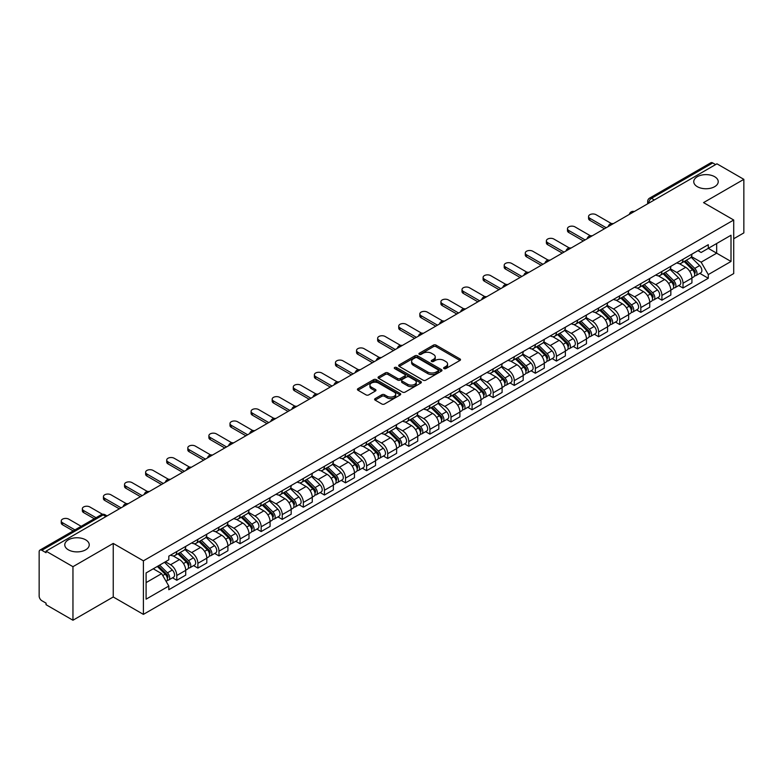 <?xml version="1.0" encoding="UTF-8"?>
<svg xmlns="http://www.w3.org/2000/svg" width="783" height="783" viewBox="0 0 783 783"><rect width="100%" height="100%" fill="white"/><g stroke="black" fill="none" stroke-linecap="round" stroke-linejoin="round"><path stroke-width="1.17" d="M444 368.587A1.312 0.754 0 0 0 445.86 368.587L459.954 360.444A1.879 1.086 0 0 0 460.512 359.681A1.879 1.086 0 0 0 459.954 358.917L436.072 345.127A1.879 1.086 0 0 0 433.41 345.127L419.316 353.26A1.312 0.754 0 0 0 418.925 353.799A1.312 0.754 0 0 0 419.316 354.337A1.312 0.754 0 0 0 421.176 354.337L422.996 353.28A6.01 3.465 0 0 1 431.492 353.28L433.479 354.435A6.01 3.465 0 0 1 435.24 356.882A6.01 3.465 0 0 1 433.479 359.338L431.658 360.386A1.312 0.754 0 0 0 431.267 360.924A1.312 0.754 0 0 0 431.658 361.462A1.312 0.754 0 0 0 433.518 361.462L435.338 360.405A6.01 3.465 0 0 1 443.834 360.405L445.821 361.56A6.01 3.465 0 0 1 447.582 364.007A6.01 3.465 0 0 1 445.821 366.464L444 367.521A1.312 0.754 0 0 0 443.618 368.049A1.312 0.754 0 0 0 444 368.587L444 367.521M85.66 539.83A12.234 7.067 0 0 0 72.33 538.303A12.234 7.067 0 0 0 64.774 544.831A12.234 7.067 0 0 0 68.356 549.823A12.234 7.067 0 0 0 81.686 551.359A12.234 7.067 0 0 0 89.242 544.831A12.234 7.067 0 0 0 85.66 539.83M714.644 176.694A12.234 7.067 0 0 0 701.314 175.157A12.234 7.067 0 0 0 693.758 181.685A12.234 7.067 0 0 0 697.34 186.687A12.234 7.067 0 0 0 710.67 188.214A12.234 7.067 0 0 0 718.226 181.685A12.234 7.067 0 0 0 714.644 176.694M375.155 398.606A1.879 1.086 0 0 0 374.607 399.369A1.879 1.086 0 0 0 375.155 400.142L381.859 404.008A1.879 1.086 0 0 0 384.512 404.008L400.172 394.965A1.879 1.086 0 0 0 400.72 394.201A1.879 1.086 0 0 0 400.172 393.438L376.28 379.638A1.879 1.086 0 0 0 373.628 379.638L357.968 388.681A1.879 1.086 0 0 0 357.42 389.445A1.879 1.086 0 0 0 357.968 390.218L366.062 394.886A1.879 1.086 0 0 0 368.715 394.886L375.419 391.02A1.879 1.086 0 0 0 375.967 390.257A1.879 1.086 0 0 0 375.419 389.484L371.406 387.174A5.021 2.897 0 0 1 369.928 385.119A5.021 2.897 0 0 1 373.031 382.447A5.021 2.897 0 0 1 378.502 383.073L394.231 392.146A5.021 2.897 0 0 1 395.699 394.201A5.021 2.897 0 0 1 392.606 396.873A5.021 2.897 0 0 1 387.135 396.247L384.512 394.74A1.879 1.086 0 0 0 381.859 394.74L375.155 398.606L375.155 400.142L381.859 396.296L381.859 394.74M143.397 560.834L113.241 543.422L72.956 566.686L46.05 551.154L716.944 163.813L743.85 179.346L703.555 202.611L733.71 220.013L143.397 560.834L143.397 614.381L733.71 273.57L733.71 220.013M423.133 380.176A1.879 1.086 0 0 0 425.786 380.176L441.446 371.132A1.879 1.086 0 0 0 441.994 370.369A1.879 1.086 0 0 0 441.446 369.605L417.554 355.815A1.879 1.086 0 0 0 414.902 355.815L399.242 364.858A1.879 1.086 0 0 0 398.694 365.622A1.879 1.086 0 0 0 399.242 366.385L423.133 380.176M395.19 368.871A1.312 0.754 0 0 1 396.521 369.057L396.521 367.501L420.804 381.517A1.879 1.086 0 0 1 421.352 382.29A1.879 1.086 0 0 1 420.804 383.053L405.144 392.097A1.879 1.086 0 0 1 402.491 392.097L378.6 378.297L378.6 376.77A1.879 1.086 0 0 0 378.052 377.533A1.879 1.086 0 0 0 378.6 378.297M378.6 376.77L385.305 372.904A1.879 1.086 0 0 1 387.957 372.904L397.647 378.492A1.879 1.086 0 0 0 400.299 378.492L404.752 375.928A1.879 1.086 0 0 0 405.3 375.155A1.879 1.086 0 0 0 404.752 374.391L394.661 368.568A1.312 0.754 0 0 1 394.28 368.03A1.312 0.754 0 0 1 395.092 367.335A1.312 0.754 0 0 1 396.521 367.501M72.956 566.686L72.956 620.234L46.05 604.701L46.05 603.145L41.851 600.718A3.827 2.212 -120 0 1 39.15 596.039L39.15 551.858A3.827 2.212 -120 0 1 39.943 550.106L101.193 514.744A3.827 2.212 60 0 1 103.102 514.93L41.851 550.292A3.827 2.212 -120 0 0 39.943 550.106M733.71 238.746L743.85 232.894L743.85 179.346M72.956 620.234L113.241 596.979L143.397 614.381M46.05 551.154L46.05 552.71L41.851 550.292M654.343 199.959L651.505 198.314A3.827 2.212 60 0 0 649.587 198.128L710.837 162.766A3.827 2.212 60 0 1 712.755 162.952L651.505 198.314A3.827 2.212 120 0 0 648.804 203.003L648.804 203.159M715.593 164.596L712.755 162.952M683.011 259.281A8.799 5.08 60 0 1 681.181 263.225L690.107 258.077A8.799 5.08 -120 0 0 691.927 254.132M670.346 268.755L676.786 272.474A8.799 5.08 60 0 1 683.011 283.25L691.927 278.092A8.799 5.08 -120 0 0 685.712 267.326L679.321 263.636M691.927 278.092L691.927 282.859L683.011 288.007L678.724 285.541M681.181 263.225A8.799 5.08 60 0 1 676.855 262.834M683.011 283.25L683.011 288.007M661.919 271.456A8.799 5.08 60 0 1 660.089 275.41L669.015 270.252A8.799 5.08 -120 0 0 670.835 266.308M657.632 297.716L661.919 300.183L670.835 295.034L670.835 290.268A8.799 5.08 -120 0 0 664.62 279.502L658.229 275.812M660.089 275.41A8.799 5.08 60 0 1 655.763 275.009M649.254 280.931L655.694 284.65A8.799 5.08 60 0 1 661.919 295.426L661.919 300.183M640.817 283.632A8.799 5.08 60 0 1 638.997 287.586L647.923 282.428A8.799 5.08 -120 0 0 649.743 278.484M636.54 309.892L640.827 312.358L649.743 307.21L649.743 302.453A8.799 5.08 -120 0 0 643.528 291.677L637.137 287.987M638.997 287.586A8.799 5.08 60 0 1 634.67 287.185M628.162 293.106L634.602 296.826A8.799 5.08 60 0 1 640.827 307.602L640.827 312.358M619.725 295.817A8.799 5.08 60 0 1 617.904 299.762L626.831 294.614A8.799 5.08 -120 0 0 628.651 290.659M615.448 322.067L619.725 324.544L628.651 319.386L628.651 314.629A8.799 5.08 -120 0 0 622.436 303.853L616.045 300.163M617.904 299.762A8.799 5.08 60 0 1 613.578 299.36M607.07 305.282L613.51 309.001A8.799 5.08 60 0 1 619.725 319.777L619.725 324.544M598.633 307.993A8.799 5.08 60 0 1 596.812 311.937L605.739 306.789A8.799 5.08 -120 0 0 607.559 302.835M594.356 334.243L598.633 336.719L607.559 331.561L607.559 326.805A8.799 5.08 -120 0 0 601.344 316.029L594.953 312.348M596.812 311.937A8.799 5.08 60 0 1 592.486 311.546M585.978 317.467L592.418 321.187A8.799 5.08 60 0 1 598.633 331.953L598.633 336.719M577.541 320.169A8.799 5.08 60 0 1 575.72 324.113L584.647 318.965A8.799 5.08 -120 0 0 586.467 315.02M573.264 346.429L577.541 348.895L586.467 343.747L586.467 338.98A8.799 5.08 -120 0 0 580.252 328.204L573.861 324.524M575.72 324.113A8.799 5.08 60 0 1 571.394 323.722M564.876 329.643L571.326 333.362A8.799 5.08 60 0 1 577.541 344.138L577.541 348.895M556.449 332.344A8.799 5.08 60 0 1 554.628 336.299L563.554 331.14A8.799 5.08 -120 0 0 565.375 327.196M552.172 358.604L556.449 361.071L565.375 355.922L565.375 351.156A8.799 5.08 -120 0 0 559.16 340.39L552.769 336.7M554.628 336.299A8.799 5.08 60 0 1 550.302 335.897M543.784 341.819L550.234 345.538A8.799 5.08 60 0 1 556.449 356.314L556.449 361.071M535.357 344.52A8.799 5.08 60 0 1 533.536 348.474L542.462 343.316A8.799 5.08 -120 0 0 544.283 339.372M531.08 370.78L535.357 373.246L544.283 368.098L544.283 363.341A8.799 5.08 -120 0 0 538.068 352.565L531.677 348.875M533.536 348.474A8.799 5.08 60 0 1 529.21 348.073M522.692 353.994L529.142 357.714A8.799 5.08 60 0 1 535.357 368.49L535.357 373.246M514.265 356.705A8.799 5.08 60 0 1 512.444 360.65L521.37 355.502A8.799 5.08 -120 0 0 523.191 351.547M509.987 382.956L514.265 385.432L523.191 380.274L523.191 375.517A8.799 5.08 -120 0 0 516.976 364.741L510.585 361.051M512.444 360.65A8.799 5.08 60 0 1 508.118 360.249M501.6 366.17L508.05 369.889A8.799 5.08 60 0 1 514.265 380.665L514.265 385.432M493.173 368.881A8.799 5.08 60 0 1 491.352 372.825L500.278 367.677A8.799 5.08 -120 0 0 502.099 363.723M488.895 395.131L493.173 397.607L502.099 392.449L502.099 387.693A8.799 5.08 -120 0 0 495.884 376.917L489.492 373.227M491.352 372.825A8.799 5.08 60 0 1 487.026 372.434M480.508 378.346L486.957 382.075A8.799 5.08 60 0 1 493.173 392.841L493.173 397.607M472.08 381.057A8.799 5.08 60 0 1 470.26 385.001L479.186 379.853A8.799 5.08 -120 0 0 481.007 375.909M467.803 407.317L472.08 409.783L481.007 404.635L481.007 399.868A8.799 5.08 -120 0 0 474.792 389.092L468.4 385.412M470.26 385.001A8.799 5.08 60 0 1 465.934 384.61M459.415 390.531L465.865 394.25A8.799 5.08 60 0 1 472.08 405.017L472.08 409.783M450.988 393.232A8.799 5.08 60 0 1 449.168 397.187L458.094 392.029A8.799 5.08 -120 0 0 459.915 388.084M446.711 419.492L450.988 421.959L459.915 416.81L459.915 412.044A8.799 5.08 -120 0 0 453.7 401.278L447.308 397.588M449.168 397.187A8.799 5.08 60 0 1 444.842 396.785M438.323 402.707L444.773 406.426A8.799 5.08 60 0 1 450.988 417.202L450.988 421.959M429.896 405.408A8.799 5.08 60 0 1 428.076 409.362L437.002 404.204A8.799 5.08 -120 0 0 438.823 400.26M425.619 431.668L429.896 434.134L438.823 428.986L438.823 424.22A8.799 5.08 -120 0 0 432.608 413.453L426.216 409.763M428.076 409.362A8.799 5.08 60 0 1 423.75 408.961M417.231 414.882L423.681 418.602A8.799 5.08 60 0 1 429.896 429.378L429.896 434.134M408.804 417.593A8.799 5.08 60 0 1 406.984 421.538L415.91 416.39A8.799 5.08 -120 0 0 417.731 412.435M404.527 443.844L408.804 446.32L417.731 441.162L417.731 436.405A8.799 5.08 -120 0 0 411.515 425.629L405.124 421.939M406.984 421.538A8.799 5.08 60 0 1 402.658 421.137M396.139 427.058L402.589 430.777A8.799 5.08 60 0 1 408.804 441.553L408.804 446.32M387.712 429.769A8.799 5.08 60 0 1 385.892 433.713L394.818 428.565A8.799 5.08 -120 0 0 396.638 424.611M383.435 456.019L387.712 458.495L396.638 453.337L396.638 448.581A8.799 5.08 -120 0 0 390.414 437.805L384.032 434.115M385.892 433.713A8.799 5.08 60 0 1 381.566 433.322M375.047 439.234L381.497 442.963A8.799 5.08 60 0 1 387.712 453.729L387.712 458.495M366.62 441.945A8.799 5.08 60 0 1 364.8 445.889L373.726 440.741A8.799 5.08 -120 0 0 375.546 436.797M362.343 468.205L366.62 470.671L375.546 465.523L375.546 460.756A8.799 5.08 -120 0 0 369.322 449.98L362.94 446.3M364.8 445.889A8.799 5.08 60 0 1 360.474 445.498M353.955 451.419L360.405 455.138A8.799 5.08 60 0 1 366.62 465.905L366.62 470.671M345.528 454.12A8.799 5.08 60 0 1 343.708 458.075L352.634 452.917A8.799 5.08 -120 0 0 354.454 448.972M341.251 480.38L345.528 482.847L354.454 477.699L354.454 472.932A8.799 5.08 -120 0 0 348.229 462.166L341.848 458.476M343.708 458.075A8.799 5.08 60 0 1 339.382 457.673M332.863 463.595L339.313 467.314A8.799 5.08 60 0 1 345.528 478.09L345.528 482.847M324.436 466.296A8.799 5.08 60 0 1 322.616 470.25L331.542 465.092A8.799 5.08 -120 0 0 333.362 461.148M320.159 492.556L324.436 495.022L333.362 489.874L333.362 485.108A8.799 5.08 -120 0 0 327.137 474.341L320.756 470.652M322.616 470.25A8.799 5.08 60 0 1 318.289 469.849M311.771 475.77L318.221 479.49A8.799 5.08 60 0 1 324.436 490.266L324.436 495.022M303.344 478.482A8.799 5.08 60 0 1 301.524 482.426L310.45 477.278A8.799 5.08 -120 0 0 312.27 473.324M299.067 504.732L303.344 507.208L312.27 502.05L312.27 497.293A8.799 5.08 -120 0 0 306.045 486.517L299.664 482.827M301.524 482.426A8.799 5.08 60 0 1 297.197 482.025M290.679 487.946L297.129 491.665A8.799 5.08 60 0 1 303.344 502.441L303.344 507.208M282.252 490.657A8.799 5.08 60 0 1 280.431 494.602L289.358 489.453A8.799 5.08 -120 0 0 291.178 485.499M277.975 516.907L282.252 519.383L291.178 514.225L291.178 509.469A8.799 5.08 -120 0 0 284.953 498.693L278.572 495.003M280.431 494.602A8.799 5.08 60 0 1 276.105 494.21M269.587 500.122L276.037 503.851A8.799 5.08 60 0 1 282.252 514.617L282.252 519.383M261.16 502.833A8.799 5.08 60 0 1 259.339 506.777L268.266 501.629A8.799 5.08 -120 0 0 270.086 497.685M256.883 529.093L261.16 531.559L270.086 526.411L270.086 521.644A8.799 5.08 -120 0 0 263.861 510.868L257.48 507.188M259.339 506.777A8.799 5.08 60 0 1 255.013 506.386M248.495 512.307L254.945 516.026A8.799 5.08 60 0 1 261.16 526.793L261.16 531.559M240.068 515.008A8.799 5.08 60 0 1 238.247 518.953L247.174 513.805A8.799 5.08 -120 0 0 248.994 509.86M235.791 541.268L240.068 543.735L248.994 538.587L248.994 533.82A8.799 5.08 -120 0 0 242.769 523.054L236.388 519.364M238.247 518.953A8.799 5.08 60 0 1 233.911 518.561M227.403 524.483L233.853 528.202A8.799 5.08 60 0 1 240.068 538.978L240.068 543.735M218.976 527.184A8.799 5.08 60 0 1 217.155 531.138L226.081 525.98A8.799 5.08 -120 0 0 227.902 522.036M214.699 553.444L218.976 555.91L227.902 550.762L227.902 545.996A8.799 5.08 -120 0 0 221.677 535.229L215.296 531.54M217.155 531.138A8.799 5.08 60 0 1 212.819 530.737M206.311 536.658L212.761 540.378A8.799 5.08 60 0 1 218.976 551.154L218.976 555.91M197.884 539.36A8.799 5.08 60 0 1 196.063 543.314L204.989 538.156A8.799 5.08 -120 0 0 206.81 534.212M193.607 565.62L197.884 568.096L206.81 562.938L206.81 558.181A8.799 5.08 -120 0 0 200.585 547.405L194.204 543.715M196.063 543.314A8.799 5.08 60 0 1 191.727 542.913M185.219 548.834L191.669 552.553A8.799 5.08 60 0 1 197.884 563.329L197.884 568.096M176.792 551.545A8.799 5.08 60 0 1 174.971 555.49L183.897 550.341A8.799 5.08 -120 0 0 185.718 546.387M172.514 577.795L176.792 580.272L185.718 575.114L185.718 570.357A8.799 5.08 -120 0 0 179.493 559.581L173.112 555.891M174.971 555.49A8.799 5.08 60 0 1 170.635 555.098M165.438 561.763L170.567 564.739A8.799 5.08 60 0 1 176.792 575.505L176.792 580.272M697.947 250.658L701.128 252.488L731.009 235.243L716.67 243.513L716.67 253.193L701.128 262.168L691.438 256.579M146.098 582.611L161.65 573.636L168.815 586.046L146.098 599.161L146.098 572.931L168.815 559.816L168.815 556.145L708.292 244.688L708.292 248.348L731.009 261.463L708.292 274.579L701.128 262.168M731.009 235.243L731.009 261.463M168.815 586.046L168.815 589.716L708.292 278.249L708.292 274.579M113.241 543.422L113.241 596.979M161.65 573.636L153.262 568.791M699.816 273.365L708.292 278.249M444.519 368.773L445.821 368.02A6.01 3.465 0 0 0 447.582 365.573L447.582 364.007M435.24 356.882L435.24 358.448A6.01 3.465 0 0 1 433.479 360.894L432.177 361.648M459.934 360.464L436.072 346.683A1.879 1.086 0 0 0 433.41 346.683L419.835 354.523M441.416 371.152L417.554 357.371A1.879 1.086 0 0 0 414.902 357.371L399.261 366.405M438.128 370.907A1.312 0.754 0 0 0 438.509 370.369A1.312 0.754 0 0 0 438.128 369.83L417.153 357.723A1.312 0.754 0 0 0 415.303 357.723L413.375 358.839A6.01 3.465 0 0 0 411.613 361.286A6.01 3.465 0 0 0 413.375 363.743L427.704 372.013A6.01 3.465 0 0 0 436.2 372.013L438.128 370.907L438.128 372.463A1.312 0.754 0 0 0 438.509 371.935L438.509 370.369M411.613 361.286L411.613 362.852A6.01 3.465 0 0 0 413.375 365.309L413.375 363.743M438.128 372.463L436.2 373.579A6.01 3.465 0 0 1 427.704 373.579L413.375 365.309M378.629 378.316L385.305 374.46L385.305 372.904M405.3 375.155L405.3 376.721A1.879 1.086 0 0 1 404.752 377.484L400.299 380.058A1.879 1.086 0 0 1 397.647 380.058L387.957 374.46A1.879 1.086 0 0 0 385.305 374.46M396.521 369.057L420.784 383.063M407.698 384.296A5.021 2.897 0 0 0 413.17 384.923A5.021 2.897 0 0 0 416.272 382.251A5.021 2.897 0 0 0 414.804 380.195L409.264 376.995A1.879 1.086 0 0 0 406.602 376.995L402.159 379.569A1.879 1.086 0 0 0 401.61 380.332A1.879 1.086 0 0 0 402.159 381.096L407.698 384.296L407.698 385.862A5.021 2.897 0 0 0 413.17 386.489A5.021 2.897 0 0 0 416.272 383.807L416.272 382.251M401.61 380.332L401.61 381.889A1.879 1.086 0 0 0 402.159 382.662L402.159 381.096M407.698 385.862L402.159 382.662M395.699 394.201L395.699 395.758A5.021 2.897 0 0 1 392.606 398.439A5.021 2.897 0 0 1 387.135 397.813L384.512 396.296A1.879 1.086 0 0 0 381.859 396.296M369.928 385.119L369.928 386.685A5.021 2.897 0 0 0 371.406 388.73L371.406 387.174M375.419 389.484L375.419 391.02L371.406 388.73M400.172 393.438L400.172 394.965L376.28 381.204A1.879 1.086 0 0 0 373.628 381.204L357.988 390.228L357.968 388.681M684.146 261.522L692.456 269.724A4.776 2.76 60 0 1 693.709 276.888L691.927 277.916M685.8 263.157L689.324 265.192M611.425 223.576L596.069 214.708A4.395 2.535 -0 0 0 591.273 214.16A4.395 2.535 -0 0 0 588.562 216.499A4.395 2.535 -0 0 0 589.853 218.3L606.208 227.745M685.066 260.993L694.159 269.969A2.29 1.321 60 0 1 694.766 273.404A2.29 1.321 60 0 1 694.56 273.492M686.437 260.191L694.746 268.393A4.776 2.76 60 0 1 696.009 275.557A4.776 2.76 60 0 1 694.57 275.714M691.086 257.167L699.62 265.584A4.776 2.76 60 0 1 700.883 272.748L696.009 275.557M604.447 228.763L589.853 220.326A4.395 2.535 180 0 1 588.562 218.535L588.562 216.499M663.054 273.698L671.354 281.9A4.776 2.76 60 0 1 672.617 289.064L670.835 290.092M664.708 275.332L668.232 277.368M590.333 235.752L574.976 226.884A4.395 2.535 -0 0 0 570.181 226.336A4.395 2.535 -0 0 0 567.469 228.685A4.395 2.535 -0 0 0 568.761 230.476L585.116 239.921M663.974 273.169L673.067 282.144A2.29 1.321 60 0 1 673.674 285.58A2.29 1.321 60 0 1 673.468 285.668M665.344 272.376L673.654 280.568A4.776 2.76 60 0 1 674.917 287.733A4.776 2.76 60 0 1 673.478 287.89M669.994 269.352L678.528 277.759A4.776 2.76 60 0 1 679.781 284.924L674.917 287.733M583.355 240.939L568.761 232.502A4.395 2.535 180 0 1 567.469 230.711L567.469 228.685M641.952 285.873L650.262 294.075A4.776 2.76 60 0 1 651.525 301.24L649.743 302.267M643.616 287.508L647.14 289.544M569.241 247.927L553.884 239.06A4.395 2.535 -0 0 0 549.089 238.512A4.395 2.535 -0 0 0 546.377 240.861A4.395 2.535 -0 0 0 547.66 242.652L564.024 252.097M642.882 285.345L651.975 294.32A2.29 1.321 60 0 1 652.582 297.765A2.29 1.321 60 0 1 652.376 297.843M644.252 284.552L652.562 292.744A4.776 2.76 60 0 1 653.825 299.918A4.776 2.76 60 0 1 652.386 300.065M648.901 281.528L657.436 289.935A4.776 2.76 60 0 1 658.689 297.1L653.825 299.918M562.263 253.115L547.66 244.688A4.395 2.535 180 0 1 546.377 242.887L546.377 240.861M620.86 298.059L629.17 306.251A4.776 2.76 60 0 1 630.432 313.415L628.651 314.453M622.524 299.693L626.048 301.719M548.149 260.113L532.792 251.245A4.395 2.535 -0 0 0 527.996 250.687A4.395 2.535 -0 0 0 525.285 253.036A4.395 2.535 -0 0 0 526.567 254.827L542.932 264.272M621.79 297.52L630.883 306.496A2.29 1.321 60 0 1 631.49 309.941A2.29 1.321 60 0 1 631.284 310.019M623.16 296.728L631.47 304.93A4.776 2.76 60 0 1 632.733 312.094A4.776 2.76 60 0 1 631.294 312.251M627.809 293.703L636.344 302.111A4.776 2.76 60 0 1 637.597 309.285L632.733 312.094M541.17 265.29L526.567 256.863A4.395 2.535 180 0 1 525.285 255.062L525.285 253.036M599.768 310.234L608.078 318.427A4.776 2.76 60 0 1 609.34 325.601L607.559 326.628M601.432 311.869L604.956 313.905M527.057 272.288L511.7 263.421A4.395 2.535 -0 0 0 506.904 262.873A4.395 2.535 -0 0 0 504.193 265.212A4.395 2.535 -0 0 0 505.475 267.013L521.84 276.458M600.698 309.696L609.791 318.681A2.29 1.321 60 0 1 610.397 322.116A2.29 1.321 60 0 1 610.192 322.204M602.068 308.903L610.378 317.105A4.776 2.76 60 0 1 611.64 324.27A4.776 2.76 60 0 1 610.202 324.426M606.717 305.879L615.252 314.296A4.776 2.76 60 0 1 616.505 321.461L611.64 324.27M520.078 277.466L505.475 269.039A4.395 2.535 180 0 1 504.193 267.248L504.193 265.212M578.676 322.41L586.986 330.612A4.776 2.76 60 0 1 588.248 337.776L586.467 338.804M580.34 324.045L583.864 326.08M505.965 284.464L490.608 275.596A4.395 2.535 -0 0 0 485.812 275.048A4.395 2.535 -0 0 0 483.101 277.388A4.395 2.535 -0 0 0 484.383 279.188L500.748 288.633M579.606 321.882L588.699 330.857A2.29 1.321 60 0 1 589.305 334.292A2.29 1.321 60 0 1 589.1 334.38M580.976 321.079L589.286 329.281A4.776 2.76 60 0 1 590.548 336.445A4.776 2.76 60 0 1 589.11 336.602M585.625 318.055L594.16 326.472A4.776 2.76 60 0 1 595.413 333.636L590.548 336.445M498.986 289.651L484.383 281.214A4.395 2.535 180 0 1 483.101 279.423L483.101 277.388M557.584 334.586L565.894 342.788A4.776 2.76 60 0 1 567.156 349.952L565.375 350.98M559.248 336.22L562.771 338.256M484.873 296.64L469.516 287.772A4.395 2.535 -0 0 0 464.72 287.224A4.395 2.535 -0 0 0 462.009 289.573A4.395 2.535 -0 0 0 463.291 291.364L479.656 300.809M558.514 334.057L567.606 343.032A2.29 1.321 60 0 1 568.213 346.468A2.29 1.321 60 0 1 568.008 346.556M559.884 333.264L568.194 341.457A4.776 2.76 60 0 1 569.456 348.621A4.776 2.76 60 0 1 568.018 348.778M564.533 330.24L573.068 338.647A4.776 2.76 60 0 1 574.321 345.812L569.456 348.621M477.894 301.827L463.291 293.39A4.395 2.535 180 0 1 462.009 291.599L462.009 289.573M536.492 346.761L544.802 354.963A4.776 2.76 60 0 1 546.064 362.128L544.283 363.155M538.156 348.396L541.679 350.432M463.781 308.815L448.424 299.948A4.395 2.535 -0 0 0 443.628 299.4A4.395 2.535 -0 0 0 440.917 301.749A4.395 2.535 -0 0 0 442.199 303.54L458.564 312.985M537.422 346.233L546.514 355.208A2.29 1.321 60 0 1 547.121 358.653A2.29 1.321 60 0 1 546.916 358.731M538.792 345.44L547.102 353.632A4.776 2.76 60 0 1 548.364 360.806A4.776 2.76 60 0 1 546.925 360.953M543.441 342.416L551.966 350.823A4.776 2.76 60 0 1 553.229 357.988L548.364 360.806M456.802 314.003L442.199 305.576A4.395 2.535 180 0 1 440.917 303.775L440.917 301.749M515.4 358.947L523.71 367.139A4.776 2.76 60 0 1 524.972 374.303L523.191 375.341M517.064 360.581L520.587 362.607M442.689 321.001L427.332 312.133A4.395 2.535 -0 0 0 422.536 311.575A4.395 2.535 -0 0 0 419.825 313.924A4.395 2.535 -0 0 0 421.107 315.715L437.472 325.16M516.33 358.408L525.422 367.384A2.29 1.321 60 0 1 526.029 370.829A2.29 1.321 60 0 1 525.824 370.907M517.7 357.616L526.01 365.818A4.776 2.76 60 0 1 527.272 372.982A4.776 2.76 60 0 1 525.824 373.129M522.349 354.591L530.874 362.999A4.776 2.76 60 0 1 532.137 370.173L527.272 372.982M435.71 326.178L421.107 317.751A4.395 2.535 180 0 1 419.825 315.95L419.825 313.924M494.308 371.122L502.617 379.315A4.776 2.76 60 0 1 503.88 386.489L502.099 387.516M495.972 372.757L499.495 374.793M421.597 333.176L406.24 324.309A4.395 2.535 -0 0 0 401.444 323.751A4.395 2.535 -0 0 0 398.733 326.1A4.395 2.535 -0 0 0 400.015 327.901L416.38 337.346M495.228 370.584L504.33 379.569A2.29 1.321 60 0 1 504.937 383.004A2.29 1.321 60 0 1 504.732 383.093M496.608 369.791L504.918 377.993A4.776 2.76 60 0 1 506.18 385.158A4.776 2.76 60 0 1 504.732 385.314M501.257 366.767L509.782 375.184A4.776 2.76 60 0 1 511.045 382.349L506.18 385.158M414.618 338.354L400.015 329.927A4.395 2.535 180 0 1 398.733 328.136L398.733 326.1M473.216 383.298L481.525 391.49A4.776 2.76 60 0 1 482.788 398.664L481.007 399.692M474.88 384.933L478.393 386.968M400.505 345.352L385.148 336.484A4.395 2.535 -0 0 0 380.352 335.936A4.395 2.535 -0 0 0 377.641 338.276A4.395 2.535 -0 0 0 378.923 340.076L395.288 349.521M474.136 382.77L483.238 391.745A2.29 1.321 60 0 1 483.845 395.18A2.29 1.321 60 0 1 483.64 395.268M475.516 381.967L483.825 390.169A4.776 2.76 60 0 1 485.088 397.333A4.776 2.76 60 0 1 483.64 397.49M480.165 378.943L488.69 387.36A4.776 2.76 60 0 1 489.952 394.524L485.088 397.333M393.526 350.539L378.923 342.102A4.395 2.535 180 0 1 377.641 340.311L377.641 338.276M452.124 395.474L460.433 403.676A4.776 2.76 60 0 1 461.696 410.84L459.915 411.868M453.788 397.108L457.301 399.144M379.412 357.528L364.056 348.66A4.395 2.535 -0 0 0 359.26 348.112A4.395 2.535 -0 0 0 356.549 350.461A4.395 2.535 -0 0 0 357.831 352.252L374.196 361.697M453.044 394.945L462.146 403.92A2.29 1.321 60 0 1 462.753 407.356A2.29 1.321 60 0 1 462.547 407.444M454.424 394.152L462.733 402.345A4.776 2.76 60 0 1 463.996 409.509A4.776 2.76 60 0 1 462.547 409.666M459.073 391.128L467.598 399.536A4.776 2.76 60 0 1 468.86 406.7L463.996 409.509M372.434 362.715L357.831 354.278A4.395 2.535 180 0 1 356.549 352.487L356.549 350.461M431.032 407.649L439.341 415.851A4.776 2.76 60 0 1 440.604 423.016L438.823 424.043M432.696 409.284L436.209 411.32M358.32 369.703L342.964 360.836A4.395 2.535 -0 0 0 338.168 360.288A4.395 2.535 -0 0 0 335.457 362.637A4.395 2.535 -0 0 0 336.739 364.428L353.104 373.873M431.952 407.121L441.054 416.096A2.29 1.321 60 0 1 441.661 419.541A2.29 1.321 60 0 1 441.455 419.619M433.332 406.328L441.641 414.52A4.776 2.76 60 0 1 442.904 421.694A4.776 2.76 60 0 1 441.455 421.841M437.981 403.304L446.506 411.711A4.776 2.76 60 0 1 447.768 418.876L442.904 421.694M351.342 374.891L336.739 366.464A4.395 2.535 180 0 1 335.457 364.663L335.457 362.637M409.94 419.835L418.249 428.027A4.776 2.76 60 0 1 419.512 435.191L417.731 436.229M411.604 421.469L415.117 423.495M337.228 381.889L321.872 373.021A4.395 2.535 -0 0 0 317.076 372.463A4.395 2.535 -0 0 0 314.365 374.812A4.395 2.535 -0 0 0 315.647 376.603L332.012 386.048M410.86 419.296L419.962 428.272A2.29 1.321 60 0 1 420.569 431.717A2.29 1.321 60 0 1 420.354 431.795M412.24 418.504L420.549 426.696A4.776 2.76 60 0 1 421.812 433.87A4.776 2.76 60 0 1 420.363 434.017M416.889 415.479L425.414 423.887A4.776 2.76 60 0 1 426.676 431.061L421.812 433.87M330.25 387.066L315.647 378.639A4.395 2.535 180 0 1 314.365 376.838L314.365 374.812M388.848 432.01L397.157 440.203A4.776 2.76 60 0 1 398.42 447.377L396.638 448.405M390.502 433.645L394.025 435.681M316.136 394.064L300.78 385.197A4.395 2.535 -0 0 0 295.984 384.639A4.395 2.535 -0 0 0 293.273 386.988A4.395 2.535 -0 0 0 294.555 388.789L310.92 398.234M389.768 431.472L398.87 440.457A2.29 1.321 60 0 1 399.477 443.892A2.29 1.321 60 0 1 399.261 443.971M391.148 430.679L399.457 438.881A4.776 2.76 60 0 1 400.72 446.046A4.776 2.76 60 0 1 399.271 446.202M395.797 427.655L404.322 436.072A4.776 2.76 60 0 1 405.584 443.237L400.72 446.046M309.158 399.242L294.555 390.815A4.395 2.535 180 0 1 293.273 389.024L293.273 386.988M367.756 444.186L376.065 452.378A4.776 2.76 60 0 1 377.328 459.552L375.546 460.58M369.41 445.821L372.933 447.856M295.044 406.24L279.688 397.373A4.395 2.535 -0 0 0 274.892 396.824A4.395 2.535 -0 0 0 272.181 399.164A4.395 2.535 -0 0 0 273.463 400.965L289.827 410.409M368.676 443.658L377.778 452.633A2.29 1.321 60 0 1 378.385 456.068A2.29 1.321 60 0 1 378.169 456.156M370.056 442.855L378.365 451.057A4.776 2.76 60 0 1 379.628 458.221A4.776 2.76 60 0 1 378.179 458.378M374.705 439.831L383.23 448.248A4.776 2.76 60 0 1 384.492 455.412L379.628 458.221M288.066 411.418L273.463 402.991A4.395 2.535 180 0 1 272.181 401.199L272.181 399.164M346.663 456.362L354.973 464.564A4.776 2.76 60 0 1 356.236 471.728L354.454 472.756M348.318 457.996L351.841 460.032M273.952 418.416L258.596 409.548A4.395 2.535 -0 0 0 253.8 409A4.395 2.535 -0 0 0 251.089 411.349A4.395 2.535 -0 0 0 252.371 413.14L268.735 422.585M347.583 455.833L356.686 464.808A2.29 1.321 60 0 1 357.293 468.244A2.29 1.321 60 0 1 357.077 468.332M348.964 455.04L357.273 463.233A4.776 2.76 60 0 1 358.536 470.397A4.776 2.76 60 0 1 357.087 470.554M353.613 452.006L362.137 460.424A4.776 2.76 60 0 1 363.4 467.588L358.536 470.397M266.974 423.603L252.371 415.166A4.395 2.535 180 0 1 251.089 413.375L251.089 411.349M325.571 468.537L333.881 476.739A4.776 2.76 60 0 1 335.144 483.904L333.362 484.931M327.225 470.172L330.749 472.208M252.86 430.591L237.503 421.724A4.395 2.535 -0 0 0 232.708 421.176A4.395 2.535 -0 0 0 229.987 423.525A4.395 2.535 -0 0 0 231.279 425.316L247.643 434.761M326.491 468.009L335.594 476.984A2.29 1.321 60 0 1 336.201 480.429A2.29 1.321 60 0 1 335.985 480.508M327.871 467.216L336.181 475.408A4.776 2.76 60 0 1 337.444 482.582A4.776 2.76 60 0 1 335.995 482.729M332.521 464.192L341.045 472.599A4.776 2.76 60 0 1 342.308 479.764L337.444 482.582M245.882 435.779L231.279 427.352A4.395 2.535 180 0 1 229.987 425.551L229.987 423.525M304.479 480.723L312.789 488.915A4.776 2.76 60 0 1 314.052 496.079L312.27 497.117M306.133 482.357L309.657 484.383M231.768 442.767L216.411 433.899A4.395 2.535 -0 0 0 211.616 433.351A4.395 2.535 -0 0 0 208.895 435.7A4.395 2.535 -0 0 0 210.187 437.491L226.551 446.936M305.399 480.185L314.502 489.16A2.29 1.321 60 0 1 315.109 492.605A2.29 1.321 60 0 1 314.893 492.683M306.779 479.392L315.089 487.584A4.776 2.76 60 0 1 316.352 494.758A4.776 2.76 60 0 1 314.903 494.905M311.428 476.367L319.953 484.775A4.776 2.76 60 0 1 321.216 491.949L316.352 494.758M224.79 447.954L210.187 439.527A4.395 2.535 180 0 1 208.895 437.726L208.895 435.7M283.387 492.899L291.697 501.091A4.776 2.76 60 0 1 292.959 508.255L291.178 509.293M285.041 494.533L288.565 496.569M210.676 454.952L195.31 446.085A4.395 2.535 -0 0 0 190.523 445.527A4.395 2.535 -0 0 0 187.803 447.876A4.395 2.535 -0 0 0 189.094 449.677L205.459 459.122M284.307 492.36L293.41 501.335A2.29 1.321 60 0 1 294.017 504.781A2.29 1.321 60 0 1 293.801 504.859M285.687 491.567L293.997 499.769A4.776 2.76 60 0 1 295.26 506.934A4.776 2.76 60 0 1 293.811 507.09M290.336 488.543L298.861 496.96A4.776 2.76 60 0 1 300.124 504.125L295.26 506.934M203.697 460.13L189.094 451.703A4.395 2.535 180 0 1 187.803 449.902L187.803 447.876M262.295 505.074L270.605 513.266A4.776 2.76 60 0 1 271.867 520.441L270.086 521.468M263.949 506.709L267.473 508.744M189.584 467.128L174.218 458.261A4.395 2.535 -0 0 0 169.431 457.712A4.395 2.535 -0 0 0 166.71 460.052A4.395 2.535 -0 0 0 168.002 461.853L184.357 471.297M263.215 504.546L272.318 513.521A2.29 1.321 60 0 1 272.924 516.956A2.29 1.321 60 0 1 272.709 517.044M264.595 503.743L272.905 511.945A4.776 2.76 60 0 1 274.167 519.109A4.776 2.76 60 0 1 272.719 519.266M269.244 500.719L277.769 509.136A4.776 2.76 60 0 1 279.032 516.3L274.167 519.109M182.605 472.306L168.002 463.879A4.395 2.535 180 0 1 166.71 462.087L166.71 460.052M241.203 517.25L249.513 525.452A4.776 2.76 60 0 1 250.775 532.616L248.994 533.644M242.857 518.884L246.381 520.92M168.492 479.304L153.125 470.436A4.395 2.535 -0 0 0 148.339 469.888A4.395 2.535 -0 0 0 145.618 472.227A4.395 2.535 -0 0 0 146.91 474.028L163.265 483.473M242.123 516.721L251.226 525.696A2.29 1.321 60 0 1 251.832 529.132A2.29 1.321 60 0 1 251.617 529.22M243.503 515.919L251.813 524.121A4.776 2.76 60 0 1 253.075 531.285A4.776 2.76 60 0 1 251.627 531.442M248.152 512.894L256.677 521.312A4.776 2.76 60 0 1 257.94 528.476L253.075 531.285M161.513 484.491L146.91 476.054A4.395 2.535 180 0 1 145.618 474.263L145.618 472.227M220.111 529.425L228.421 537.627A4.776 2.76 60 0 1 229.683 544.792L227.902 545.82M221.765 531.06L225.289 533.096M147.4 491.479L132.033 482.612A4.395 2.535 -0 0 0 127.247 482.064A4.395 2.535 -0 0 0 124.526 484.413A4.395 2.535 -0 0 0 125.818 486.204L142.173 495.649M221.031 528.897L230.133 537.872A2.29 1.321 60 0 1 230.74 541.317A2.29 1.321 60 0 1 230.525 541.396M222.411 528.104L230.721 536.296A4.776 2.76 60 0 1 231.983 543.461A4.776 2.76 60 0 1 230.535 543.617M227.06 525.08L235.585 533.487A4.776 2.76 60 0 1 236.848 540.652L231.983 543.461M140.421 496.667L125.818 488.23A4.395 2.535 180 0 1 124.526 486.439L124.526 484.413M199.019 541.601L207.329 549.803A4.776 2.76 60 0 1 208.591 556.967L206.81 557.995M200.673 543.245L204.197 545.271M126.308 503.655L110.941 494.787A4.395 2.535 -0 0 0 106.155 494.239A4.395 2.535 -0 0 0 103.434 496.588A4.395 2.535 -0 0 0 104.726 498.38L121.081 507.824M199.939 541.073L209.041 550.048A2.29 1.321 60 0 1 209.648 553.493A2.29 1.321 60 0 1 209.433 553.571M201.319 540.28L209.629 548.472A4.776 2.76 60 0 1 210.891 555.646A4.776 2.76 60 0 1 209.443 555.793M205.968 537.255L214.493 545.663A4.776 2.76 60 0 1 215.756 552.837L210.891 555.646M119.329 508.842L104.726 500.415A4.395 2.535 180 0 1 103.434 498.614L103.434 496.588M177.927 553.787L186.237 561.979A4.776 2.76 60 0 1 187.499 569.143L185.708 570.181M179.581 555.421L183.105 557.447M102.504 514.274L89.849 506.973A4.395 2.535 -0 0 0 85.063 506.415A4.395 2.535 -0 0 0 82.342 508.764A4.395 2.535 -0 0 0 83.634 510.565L96.035 517.72M178.847 553.248L187.949 562.223A2.29 1.321 60 0 1 188.556 565.669A2.29 1.321 60 0 1 188.341 565.747M180.227 552.455L188.537 560.657A4.776 2.76 60 0 1 189.799 567.822A4.776 2.76 60 0 1 188.351 567.978M184.876 549.431L193.401 557.839A4.776 2.76 60 0 1 194.664 565.013L189.799 567.822M94.273 518.737L83.634 512.591A4.395 2.535 180 0 1 82.342 510.79L82.342 508.764M157.324 566.452L165.144 574.154A4.776 2.76 60 0 1 166.407 581.329L166.172 581.466M158.489 567.597L162.012 569.633M81.158 526.303L68.757 519.149A4.395 2.535 -0 0 0 63.971 518.6A4.395 2.535 -0 0 0 61.25 520.94A4.395 2.535 -0 0 0 62.542 522.741L74.943 529.895M158.244 565.913L166.857 574.409A2.29 1.321 60 0 1 167.464 577.844A2.29 1.321 60 0 1 167.249 577.932M159.624 565.12L167.445 572.833A4.776 2.76 60 0 1 168.707 579.997A4.776 2.76 60 0 1 167.259 580.154M164.489 562.311L172.309 570.024A4.776 2.76 60 0 1 173.572 577.188L168.707 579.997M73.181 530.913L62.542 524.767A4.395 2.535 180 0 1 61.25 522.975L61.25 520.94M648.931 203.081L648.804 203.003A3.827 2.212 0 0 1 647.678 201.437L647.678 203.805M197.884 563.329L206.81 558.181M218.976 551.154L227.902 545.996M240.068 538.978L248.994 533.82M261.16 526.793L270.086 521.644M282.252 514.617L291.178 509.469M303.344 502.441L312.27 497.293M324.436 490.266L333.362 485.108M345.528 478.09L354.454 472.932M366.62 465.905L375.546 460.756M387.712 453.729L396.638 448.581M408.804 441.553L417.731 436.405M429.896 429.378L438.823 424.22M450.988 417.202L459.915 412.044M472.08 405.017L481.007 399.868M493.173 392.841L502.099 387.693M514.265 380.665L523.191 375.517M535.357 368.49L544.283 363.341M556.449 356.314L565.375 351.156M577.541 344.138L586.467 338.98M598.633 331.953L607.559 326.805M619.725 319.777L628.651 314.629M640.827 307.602L649.743 302.453M661.919 295.426L670.835 290.268M176.792 575.505L185.718 570.357M170.567 564.739L179.493 559.581M191.669 552.553L200.585 547.405M212.761 540.378L221.677 535.229M233.853 528.202L242.769 523.054M254.945 516.026L263.861 510.868M276.037 503.851L284.953 498.693M297.129 491.665L306.045 486.517M318.221 479.49L327.137 474.341M339.313 467.314L348.229 462.166M360.405 455.138L369.322 449.98M381.497 442.963L390.414 437.805M402.589 430.777L411.515 425.629M423.681 418.602L432.608 413.453M444.773 406.426L453.7 401.278M465.865 394.25L474.792 389.092M486.957 382.075L495.884 376.917M508.05 369.889L516.976 364.741M529.142 357.714L538.068 352.565M550.234 345.538L559.16 340.39M571.326 333.362L580.252 328.204M592.418 321.187L601.344 316.029M613.51 309.001L622.436 303.853M634.602 296.826L643.528 291.677M655.694 284.65L664.62 279.502M676.786 272.474L685.712 267.326M633.956 211.723A3.827 2.212 120 0 0 632.273 212.702M612.864 223.899A3.827 2.212 120 0 0 611.18 224.878M591.772 236.075A3.827 2.212 120 0 0 590.088 237.053M570.68 248.25A3.827 2.212 120 0 0 568.996 249.229M549.588 260.436A3.827 2.212 120 0 0 547.904 261.405M528.496 272.611A3.827 2.212 120 0 0 526.812 273.58M507.404 284.787A3.827 2.212 120 0 0 505.72 285.766M486.312 296.963A3.827 2.212 120 0 0 484.628 297.941M465.219 309.138A3.827 2.212 120 0 0 463.536 310.117M444.127 321.324A3.827 2.212 120 0 0 442.444 322.293M423.035 333.499A3.827 2.212 120 0 0 421.352 334.468M401.943 345.675A3.827 2.212 120 0 0 400.26 346.654M380.851 357.851A3.827 2.212 120 0 0 379.168 358.829M359.759 370.026A3.827 2.212 120 0 0 358.066 371.005M338.667 382.212A3.827 2.212 120 0 0 336.974 383.181M317.575 394.387A3.827 2.212 120 0 0 315.882 395.356M296.483 406.563A3.827 2.212 120 0 0 294.79 407.542M275.391 418.739A3.827 2.212 120 0 0 273.698 419.717M254.299 430.914A3.827 2.212 120 0 0 252.606 431.893M233.207 443.1A3.827 2.212 120 0 0 231.514 444.069M212.115 455.275A3.827 2.212 120 0 0 210.421 456.244M191.023 467.451A3.827 2.212 120 0 0 189.329 468.43M169.931 479.627A3.827 2.212 120 0 0 168.237 480.605M148.839 491.802A3.827 2.212 120 0 0 147.145 492.781M127.746 503.988A3.827 2.212 120 0 0 126.053 504.957M105.94 516.574L103.102 514.93A3.827 2.212 120 0 1 105.02 514.744A3.827 3.827 0 0 0 101.193 514.744M445.821 368.02L445.821 366.464M431.658 361.462L431.658 360.386M433.479 360.894L433.479 359.338M419.316 354.337L419.316 353.26M433.41 346.683L433.41 345.127M436.072 346.683L436.072 345.127M459.954 360.444L459.954 358.917M399.242 366.385L399.242 364.858M414.902 357.371L414.902 355.815M417.554 357.371L417.554 355.815M441.446 371.132L441.446 369.605M427.704 373.579L427.704 372.013M436.2 373.579L436.2 372.013M387.957 374.46L387.957 372.904M397.647 380.058L397.647 378.492M400.299 380.058L400.299 378.492M404.752 377.484L404.752 375.928M420.804 383.053L420.804 381.517M384.512 396.296L384.512 394.74M387.135 397.813L387.135 396.247M373.628 381.204L373.628 379.638M376.28 381.204L376.28 379.638M692.456 269.724L689.706 271.31M695.245 272.357L694.384 272.856M699.62 265.584L694.746 268.393M589.853 220.326L589.853 218.3M671.354 281.9L668.613 283.485M674.153 284.532L673.292 285.032M678.528 277.759L673.654 280.568M568.761 232.502L568.761 230.476M650.262 294.075L647.521 295.661M653.061 296.708L652.2 297.207M657.436 289.935L652.562 292.744M547.66 244.688L547.66 242.652M629.17 306.251L626.429 307.836M631.969 308.894L631.108 309.383M636.344 302.111L631.47 304.93M526.567 256.863L526.567 254.827M608.078 318.427L605.337 320.012M610.877 321.069L610.016 321.568M615.252 314.296L610.378 317.105M505.475 269.039L505.475 267.013M586.986 330.612L584.245 332.188M589.785 333.245L588.924 333.744M594.16 326.472L589.286 329.281M484.383 281.214L484.383 279.188M565.894 342.788L563.153 344.373M568.693 345.42L567.832 345.92M573.068 338.647L568.194 341.457M463.291 293.39L463.291 291.364M544.802 354.963L542.061 356.549M547.601 357.596L546.74 358.095M551.966 350.823L547.102 353.632M442.199 305.576L442.199 303.54M523.71 367.139L520.969 368.724M526.509 369.782L525.647 370.271M530.874 362.999L526.01 365.818M421.107 317.751L421.107 315.715M502.617 379.315L499.877 380.9M505.417 381.957L504.555 382.456M509.782 375.184L504.918 377.993M400.015 329.927L400.015 327.901M481.525 391.49L478.785 393.076M484.315 394.133L483.454 394.632M488.69 387.36L483.825 390.169M378.923 342.102L378.923 340.076M460.433 403.676L457.693 405.261M463.223 406.308L462.361 406.808M467.598 399.536L462.733 402.345M357.831 354.278L357.831 352.252M439.341 415.851L436.601 417.437M442.131 418.484L441.269 418.983M446.506 411.711L441.641 414.52M336.739 366.464L336.739 364.428M418.249 428.027L415.509 429.613M421.039 430.66L420.177 431.159M425.414 423.887L420.549 426.696M315.647 378.639L315.647 376.603M397.157 440.203L394.417 441.788M399.947 442.845L399.085 443.335M404.322 436.072L399.457 438.881M294.555 390.815L294.555 388.789M376.065 452.378L373.325 453.964M378.855 455.021L377.993 455.52M383.23 448.248L378.365 451.057M273.463 402.991L273.463 400.965M354.973 464.564L352.233 466.149M357.762 467.197L356.901 467.696M362.137 460.424L357.273 463.233M252.371 415.166L252.371 413.14M333.881 476.739L331.14 478.325M336.67 479.372L335.809 479.871M341.045 472.599L336.181 475.408M231.279 427.352L231.279 425.316M312.789 488.915L310.048 490.501M315.578 491.548L314.717 492.047M319.953 484.775L315.089 487.584M210.187 439.527L210.187 437.491M291.697 501.091L288.947 502.676M294.486 503.733L293.625 504.223M298.861 496.96L293.997 499.769M189.094 451.703L189.094 449.677M270.605 513.266L267.855 514.852M273.394 515.909L272.533 516.408M277.769 509.136L272.905 511.945M168.002 463.879L168.002 461.853M249.513 525.452L246.762 527.037M252.302 528.085L251.441 528.584M256.677 521.312L251.813 524.121M146.91 476.054L146.91 474.028M228.421 537.627L225.67 539.213M231.21 540.26L230.349 540.759M235.585 533.487L230.721 536.296M125.818 488.23L125.818 486.204M207.329 549.803L204.578 551.389M210.118 552.436L209.257 552.935M214.493 545.663L209.629 548.472M104.726 500.415L104.726 498.38M186.237 561.979L183.486 563.564M189.026 564.621L188.165 565.111M193.401 557.839L188.537 560.657M83.634 512.591L83.634 510.565M165.144 574.154L162.747 575.544M167.934 576.797L167.073 577.296M172.309 570.024L167.445 572.833M62.542 524.767L62.542 522.741M634.289 211.537A3.827 3.827 0 0 0 629.375 214.366M613.197 223.713A3.827 3.827 0 0 0 608.283 226.541M592.095 235.889A3.827 3.827 0 0 0 587.191 238.727M571.003 248.064A3.827 3.827 0 0 0 566.099 250.903M549.911 260.25A3.827 3.827 0 0 0 545.007 263.078M528.819 272.425A3.827 3.827 0 0 0 523.915 275.254M507.727 284.601A3.827 3.827 0 0 0 502.823 287.43M486.635 296.777A3.827 3.827 0 0 0 481.731 299.615M465.542 308.952A3.827 3.827 0 0 0 460.639 311.791M444.45 321.138A3.827 3.827 0 0 0 439.547 323.966M423.358 333.313A3.827 3.827 0 0 0 418.455 336.142M402.266 345.489A3.827 3.827 0 0 0 397.363 348.318M381.174 357.665A3.827 3.827 0 0 0 376.271 360.503M360.082 369.84A3.827 3.827 0 0 0 355.179 372.679M338.99 382.016A3.827 3.827 0 0 0 334.087 384.854M317.898 394.201A3.827 3.827 0 0 0 312.994 397.03M296.806 406.377A3.827 3.827 0 0 0 291.902 409.206M275.714 418.553A3.827 3.827 0 0 0 270.81 421.381M254.622 430.728A3.827 3.827 0 0 0 249.718 433.567M233.53 442.904A3.827 3.827 0 0 0 228.626 445.742M212.438 455.089A3.827 3.827 0 0 0 207.534 457.918M191.346 467.265A3.827 3.827 0 0 0 186.442 470.094M170.254 479.441A3.827 3.827 0 0 0 165.35 482.269M149.162 491.616A3.827 3.827 0 0 0 144.258 494.455M128.069 503.792A3.827 3.827 0 0 0 123.166 506.63M107.065 515.919L105.02 514.744M649.587 198.128A3.827 3.827 0 0 0 647.678 201.437"/></g></svg>
